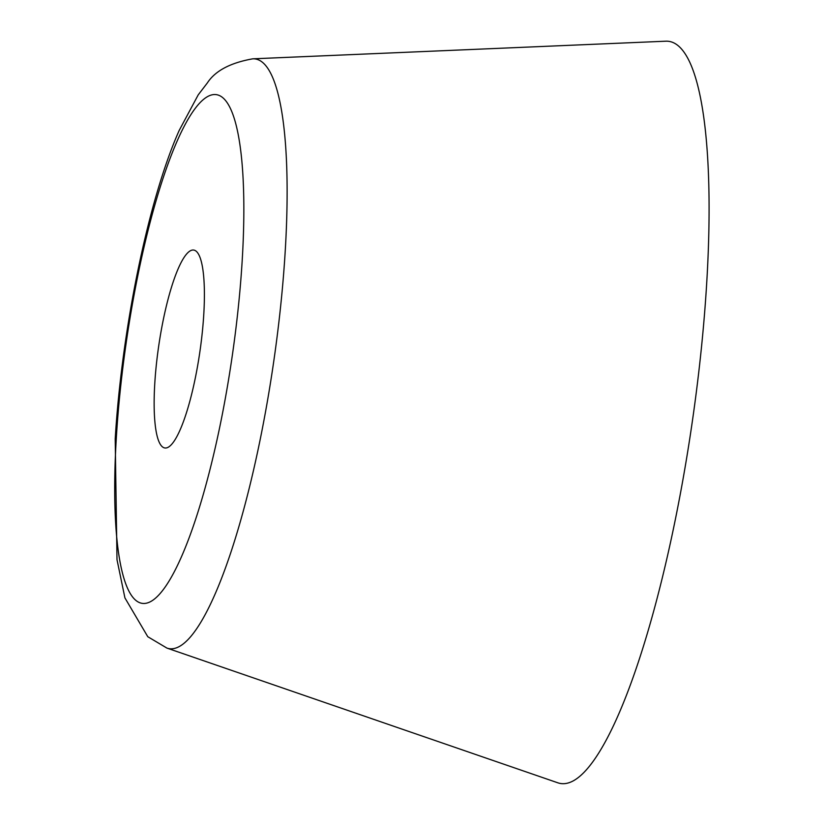 <?xml version="1.0" encoding="UTF-8"?>
<svg xmlns="http://www.w3.org/2000/svg" width="824" height="824" viewBox="0 0 824 824"><rect width="100%" height="100%" fill="white"/><g stroke="black" fill="none" stroke-linecap="round" stroke-linejoin="round"><path stroke-width="1.24" d="M166.942 648.097L557.807 782.8A375.002 77.971 -81.7 0 0 573.535 780.719A375.002 77.971 -81.7 0 0 690.275 435.288A375.002 77.971 -81.7 0 0 684.404 52.726A375.002 77.971 -81.7 0 0 665.813 41.2L252.762 58.823C230.349 62.809 215.219 70.843 207.37 82.905L198.203 94.884L179.199 130.419C148.114 200.139 121.808 329.765 115.206 438.914L116.998 559.661L124.918 597.894L147.774 636.705L166.942 648.097A297.979 61.955 -81.7 0 0 179.436 646.449A297.979 61.955 -81.7 0 0 190.818 636.478A297.979 61.955 -81.7 0 0 285.083 253.38A297.979 61.955 -81.7 0 0 267.532 67.97A297.979 61.955 -81.7 0 0 252.762 58.823M158.157 349.85A100.003 20.796 -81.7 0 0 164.862 447.968A100.003 20.796 -81.7 0 0 168.261 447.216A100.003 20.796 -81.7 0 0 200.387 348.181A100.003 20.796 -81.7 0 0 193.681 250.053A100.003 20.796 -81.7 0 0 158.157 349.85M150.967 601.407A257.006 53.436 -81.7 0 0 242.081 262.382A257.006 53.436 -81.7 0 0 194.207 109.767A257.006 53.436 -81.7 0 0 116.462 435.628A257.006 53.436 -81.7 0 0 150.967 601.407"/></g></svg>
